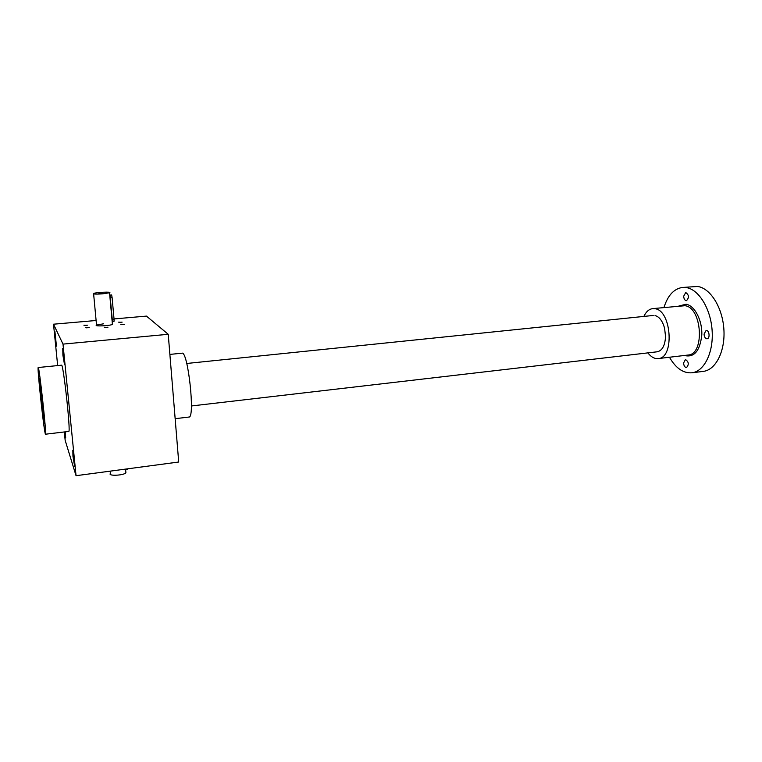 <?xml version="1.0" encoding="UTF-8"?>
<svg xmlns="http://www.w3.org/2000/svg" width="762" height="762" viewBox="0 0 762 762"><rect width="100%" height="100%" fill="white"/><g stroke="black" fill="none" stroke-linecap="round" stroke-linejoin="round"><path stroke-width="1.14" d="M168.231 334.289L62.998 344.11L76.048 475.698L178.708 462.02L168.231 334.289L146.456 316.106L114.033 318.935M96.098 320.497L53.511 324.202L57.664 365.579M64.322 431.959L65.161 440.331L76.048 475.698M106.709 327.393L104.28 327.26L106.709 327.393M86.277 325.355L83.925 325.231L86.277 325.355M123.234 324.612L120.825 324.488L123.234 324.612M87.963 327.755L85.573 327.631L87.963 327.755M120.987 322.288L118.615 322.164L120.987 322.288M112.366 323.85L112.414 324.393C110.138 325.85 93.431 326.574 96.526 325.079L103.699 323.774M62.998 344.11L53.511 324.202M55.102 337.718L56.464 346.167L54.883 331.299L55.102 337.718M62.903 355.235L64.513 364.627L62.76 348.339L62.903 355.235M72.952 456.286L74.628 466.277L72.828 450.199L72.952 456.286M64.579 431.93L65.684 437.893L65.256 431.844M38.205 367.522C39.138 365.131 46.853 435.807 45.482 434.216L45.196 433.445C43.405 426.71 37.024 366.532 38.205 367.522L61.512 365.198C63.284 362.741 70.952 432.902 68.751 431.425L68.723 431.435M87.497 325.193L84.734 325.412M124.406 324.46L121.606 324.679M89.23 327.593L86.363 327.822M122.12 322.145L119.415 322.345M40.777 396.821C42.396 412.566 44.529 427.825 44.32 421.862C44.253 416.204 40.853 385.029 39.719 379.733C39.005 376.923 39.357 382.619 40.777 396.821L44.253 423.091C45.158 424.072 40.034 377.133 39.405 378.638L40.777 396.821M169.888 354.406L181.966 353.197C187.909 350.425 195.348 417.947 188.995 417.043L188.928 417.043M107.947 327.231L105.061 327.46M127.568 468.83L127.502 469.411L125.901 469.621L125.778 469.068M125.806 471.735L125.901 472.792C123.806 475.536 107.499 476.25 110.395 473.469L110.185 471.145M102.822 293.265L100.374 293.437M112.071 297.294L114.071 319.402L114.062 321.259L112.433 321.402L109.995 295.094L111.633 294.97L112.071 297.294L110.138 297.447M102.365 293.865L109.547 292.77C112.633 291.56 95.955 292.294 93.574 293.465C92.935 294.142 95.869 294.275 102.365 293.865M101.832 293.36L98.86 293.265L101.832 293.36M669.465 357.245C675.827 368.294 683.362 373.475 692.077 372.78C704.298 371.313 713.689 352.349 712.118 330.432C710.689 308.524 698.621 289.217 686.114 287.55L682.361 287.455C673.856 288.817 667.731 295.494 663.988 307.486M703.116 371.399L703.497 371.351C715.88 369.856 725.414 350.958 723.871 329.136C722.462 307.315 710.279 288.112 697.621 286.474L682.6 287.436M683.695 296.199L685.733 292.513C689.038 294.904 689.286 297.618 686.486 300.657L686.086 300.647C684.628 300.152 683.838 298.666 683.695 296.199M706.584 338.738C705.05 338.157 704.212 336.594 704.069 334.07L706.117 330.451C709.289 329.851 710.327 338.566 707.107 338.757L706.584 338.738M685.981 367.513C684.533 366.893 683.743 365.36 683.609 362.931L685.448 359.531C688.791 361.807 689.153 364.474 686.533 367.551L685.981 367.513M647.891 352.882C651.091 357.045 654.568 358.94 658.301 358.569C674.675 357.988 671.589 310.401 655.006 308.724L652.634 308.629C648.976 309.143 646.062 311.744 643.871 316.421M657.215 351.796C662.254 350.672 665.026 345.586 665.54 336.518L664.607 328.346C662.588 321.012 659.387 316.744 655.025 315.544M114.071 319.402L112.147 319.564M684.362 355.473C694.144 357.864 699.954 351.034 701.802 335.004C702.431 320.421 694.696 305.562 686.086 304.248L678.904 305.991M658.301 358.569L688.096 355.035C705.031 354.368 702.069 307.305 684.933 305.714L652.777 308.61M68.751 431.425L45.482 434.216M175.155 418.69L188.995 417.043M125.901 472.792L125.568 469.097M93.621 293.894L96.584 325.622M109.547 292.77L112.414 324.393M191.395 405.975L657.349 351.777M186.757 363.474L653.224 315.458M692.077 372.78L703.497 371.351"/></g></svg>
